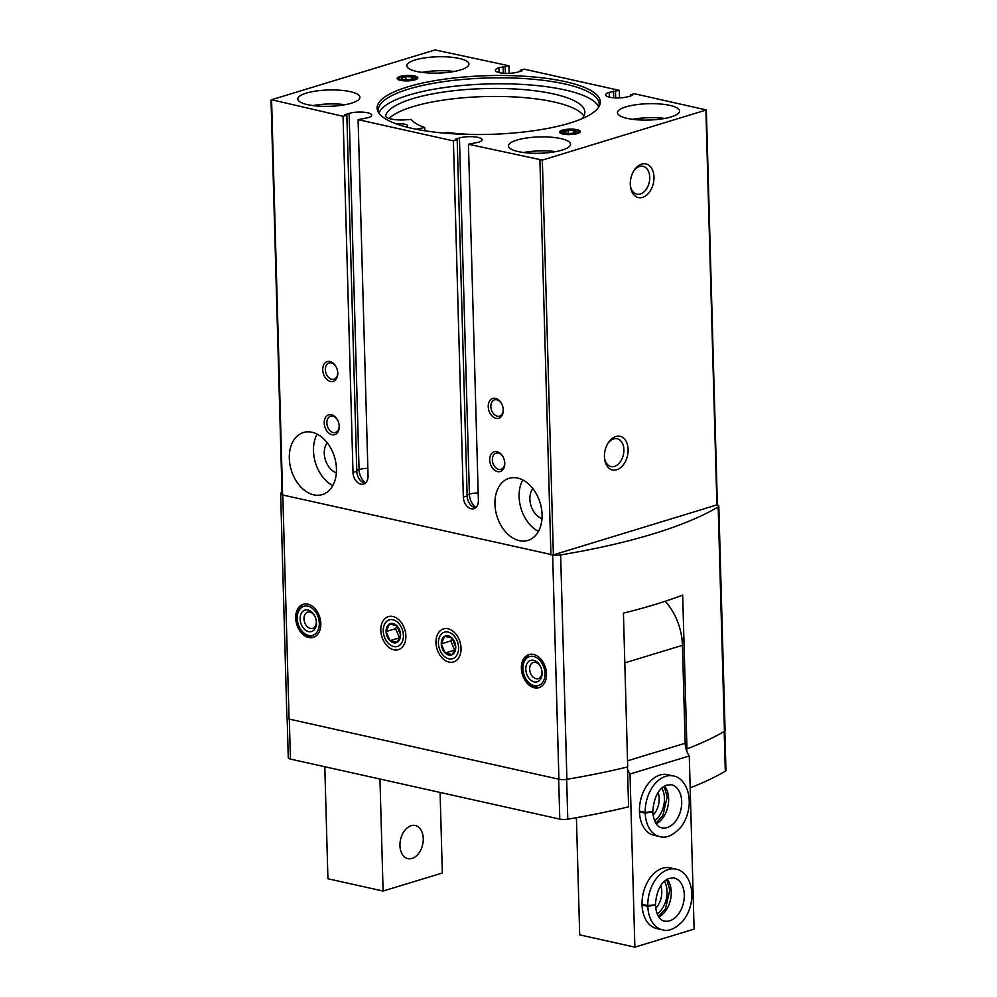 <?xml version="1.0" encoding="UTF-8"?>
<svg xmlns="http://www.w3.org/2000/svg" width="997" height="997" viewBox="0 0 997 997"><rect width="100%" height="100%" fill="white"/><g stroke="black" fill="none" stroke-linecap="round" stroke-linejoin="round"><path stroke-width="1.5" d="M516.945 140.054A31.069 8.175 -1.6 0 0 508.458 145.948A31.069 8.175 -1.6 0 0 539.738 153.251A31.069 8.175 -1.6 0 0 570.558 144.216A31.069 8.175 -1.6 0 0 550.88 137.187A31.069 8.175 -1.6 0 0 516.945 140.054M625.966 106.853A31.069 8.175 -1.6 0 0 617.479 112.748A31.069 8.175 -1.6 0 0 648.76 120.051A31.069 8.175 -1.6 0 0 679.593 111.016A31.069 8.175 -1.6 0 0 659.902 103.975A31.069 8.175 -1.6 0 0 625.966 106.853M415.325 59.907A31.069 8.175 -1.6 0 0 406.838 65.802A31.069 8.175 -1.6 0 0 438.119 73.105A31.069 8.175 -1.6 0 0 468.951 64.07A31.069 8.175 -1.6 0 0 449.261 57.041A31.069 8.175 -1.6 0 0 415.325 59.907M306.303 93.12A31.069 8.175 -1.6 0 0 297.816 99.015A31.069 8.175 -1.6 0 0 329.097 106.318A31.069 8.175 -1.6 0 0 359.917 97.282A31.069 8.175 -1.6 0 0 340.239 90.241A31.069 8.175 -1.6 0 0 306.303 93.12M562.383 130.183A10.356 2.729 -1.6 0 0 559.965 132.875A10.356 2.729 -1.6 0 0 569.985 134.583A10.356 2.729 -1.6 0 0 579.893 132.327A10.356 2.729 -1.6 0 0 574.995 129.348A10.356 2.729 -1.6 0 0 562.383 130.183M399.971 76.482A10.356 2.729 -1.6 0 0 397.554 79.187A10.356 2.729 -1.6 0 0 407.574 80.894A10.356 2.729 -1.6 0 0 417.469 78.626A10.356 2.729 -1.6 0 0 412.571 75.66A10.356 2.729 -1.6 0 0 399.971 76.482M407.586 86.938A111.652 29.374 -1.6 0 0 378.611 112.711A111.652 29.374 -1.6 0 0 489.527 134.371A111.652 29.374 -1.6 0 0 599.047 106.554A111.652 29.374 -1.6 0 0 537.645 77.33A111.652 29.374 -1.6 0 0 407.586 86.938M717.105 505.005A6.904 1.82 178.4 0 1 718.825 506.152A6.904 1.82 178.4 0 1 718.176 506.95A362.434 95.351 178.4 0 1 560.638 554.93A6.904 1.82 178.4 0 1 553.136 554.955L717.379 504.756L706.35 109.957L634.341 93.718L630.553 94.877L632.559 95.326L628.297 96.622A13.111 3.452 178.4 0 1 613.965 97.831A13.111 3.452 178.4 0 1 605.653 94.865A13.111 3.452 178.4 0 1 609.242 92.372L609.366 97.145M706.35 109.957L542.343 160.093L468.44 144.241L478.498 142.235A13.111 3.452 178.4 0 0 482.087 139.754A13.111 3.452 178.4 0 0 473.774 136.776A13.111 3.452 178.4 0 0 459.443 137.997L455.18 139.293L457.187 139.742L453.398 140.889L358.097 119.652L368.167 117.646A13.111 3.452 178.4 0 0 371.744 115.166A13.111 3.452 178.4 0 0 363.444 112.187A13.111 3.452 178.4 0 0 349.112 113.409L344.837 114.705L346.844 115.154L343.055 116.3L271.52 99.737L435.053 49.937L508.969 65.777L498.899 67.784A13.111 3.452 178.4 0 0 495.322 70.276A13.111 3.452 178.4 0 0 503.622 73.242A13.111 3.452 178.4 0 0 517.954 72.033L522.229 70.737L520.222 70.288L524.011 69.129L619.299 90.366L609.242 92.372M489.714 459.953A10.356 7.216 -106.9 0 0 498.002 471.706A10.356 7.216 -106.9 0 0 504.669 461.997A10.356 7.216 -106.9 0 0 503.198 457.187A10.356 7.216 -106.9 0 0 494.674 451.604A10.356 7.216 -106.9 0 0 489.714 459.953M324.212 423.064A10.356 7.216 -106.9 0 0 332.5 434.817A10.356 7.216 -106.9 0 0 339.154 425.108A10.356 7.216 -106.9 0 0 337.696 420.298A10.356 7.216 -106.9 0 0 329.172 414.727A10.356 7.216 -106.9 0 0 324.212 423.064M488.231 406.689A10.356 7.216 -106.9 0 0 496.518 418.441A10.356 7.216 -106.9 0 0 503.173 408.733A10.356 7.216 -106.9 0 0 501.715 403.922A10.356 7.216 -106.9 0 0 493.191 398.339A10.356 7.216 -106.9 0 0 488.231 406.689M322.729 369.8A10.356 7.216 -106.9 0 0 331.016 381.552A10.356 7.216 -106.9 0 0 337.671 371.856A10.356 7.216 -106.9 0 0 336.201 367.033A10.356 7.216 -106.9 0 0 327.689 361.462A10.356 7.216 -106.9 0 0 322.729 369.8M494.936 504.121A32.452 22.595 -106.9 0 0 527.961 540.411A32.452 22.595 -106.9 0 0 540.125 502.787A32.452 22.595 -106.9 0 0 509.056 478.336A32.452 22.595 -106.9 0 0 494.936 504.121M289.317 458.296A32.452 22.595 -106.9 0 0 322.343 494.587A32.452 22.595 -106.9 0 0 334.493 456.962A32.452 22.595 -106.9 0 0 303.424 432.511A32.452 22.595 -106.9 0 0 289.317 458.296M343.055 116.3L353 472.491L356.801 471.332A10.356 7.216 -106.9 0 0 365.326 483.109M553.136 554.955L282.076 494.861L271.047 100.061M453.398 140.889L463.343 497.079A10.356 7.216 73.1 0 0 473.887 508.657A10.356 7.216 73.1 0 0 478.386 500.432L468.44 144.241M353 472.491A10.356 7.216 73.1 0 0 363.544 484.068A10.356 7.216 73.1 0 0 368.055 475.843L358.097 119.652M718.825 506.152L725.081 730.514A6.904 1.82 178.4 0 1 724.445 731.312A362.434 95.351 178.4 0 1 686.97 748.872L682.671 595.084A362.434 95.351 178.4 0 1 623.424 613.13L627.711 766.917A362.434 95.351 178.4 0 1 566.907 779.293A6.904 1.82 178.4 0 1 558.918 779.218L289.068 719.074A6.904 1.82 178.4 0 1 286.912 717.828L280.643 493.465A6.904 1.82 178.4 0 1 281.279 492.668A362.434 95.351 178.4 0 1 282.001 492.244M686.783 751.165L686.721 748.822L685.973 748.647L686.97 748.872M508.969 65.777L509.18 73.329M619.299 90.366L619.511 97.918M628.11 449.535A17.261 11.528 -77.4 0 1 617.293 469.599A17.261 11.528 -77.4 0 1 604.518 458.333A17.261 11.528 -77.4 0 1 607.834 443.466A17.261 11.528 -77.4 0 1 620.558 436.449A17.261 11.528 -77.4 0 1 628.11 449.535M653.97 177.13A17.261 11.528 -77.4 0 1 643.152 197.182A17.261 11.528 -77.4 0 1 630.366 185.916A17.261 11.528 -77.4 0 1 633.681 171.048A17.261 11.528 -77.4 0 1 646.405 164.031A17.261 11.528 -77.4 0 1 653.97 177.13M282.064 494.524A6.904 1.82 178.4 0 1 280.643 493.465M405.879 635.949A17.261 12.014 73.1 0 1 389.877 648.1A17.261 12.014 73.1 0 1 382.96 621.044A17.261 12.014 73.1 0 1 403.262 625.742A17.261 12.014 73.1 0 1 405.717 633.768A17.261 12.014 73.1 0 1 405.879 635.949M461.05 648.237A17.261 12.014 73.1 0 1 445.048 660.388A17.261 12.014 73.1 0 1 438.119 633.344A17.261 12.014 73.1 0 1 458.433 638.03A17.261 12.014 73.1 0 1 460.876 646.056A17.261 12.014 73.1 0 1 461.05 648.237M320.822 623.611A17.298 12.039 73.1 0 1 313.307 637.345A17.298 12.039 73.1 0 1 296.745 624.309A17.298 12.039 73.1 0 1 303.225 604.269A17.298 12.039 73.1 0 1 320.822 623.611M546.518 673.897A17.298 12.039 73.1 0 1 538.991 687.643A17.298 12.039 73.1 0 1 522.428 674.608A17.298 12.039 73.1 0 1 528.909 654.555A17.298 12.039 73.1 0 1 546.518 673.897M346.844 115.154L356.801 471.332M457.187 139.742L467.132 495.92A10.356 7.216 -106.9 0 0 475.656 507.697M630.59 95.924L630.553 94.877M615.51 91.525L615.685 97.93M505.167 66.936L505.354 73.342M520.247 71.335L520.222 70.288M503.161 66.487L503.36 73.217M613.504 91.076L613.691 97.806M327.203 442.743A17.61 12.251 -106.9 0 0 324.274 453.336A17.61 12.251 -106.9 0 0 336.363 472.827M317.133 434.131A32.452 22.595 -106.9 0 0 313.482 450.931A32.452 22.595 -106.9 0 0 332.811 485.601M532.834 488.567A17.61 12.251 -106.9 0 0 529.893 499.161A17.61 12.251 -106.9 0 0 541.994 518.652M522.764 479.956A32.452 22.595 -106.9 0 0 519.113 496.755A32.452 22.595 -106.9 0 0 538.43 531.413M633.319 171.683A14.27 9.534 -77.4 0 1 643.053 166.325A14.27 9.534 -77.4 0 1 649.745 177.267A14.27 9.534 -77.4 0 1 636.846 194.178A14.27 9.534 -77.4 0 1 630.303 185.193M607.46 444.101A14.27 9.534 -77.4 0 1 617.193 438.742A14.27 9.534 -77.4 0 1 623.885 449.684A14.27 9.534 -77.4 0 1 610.987 466.596A14.27 9.534 -77.4 0 1 604.456 457.611M389.079 118.493A99.75 26.246 178.4 0 1 490.499 96.46A99.75 26.246 178.4 0 1 583.818 116.063M598.661 106.941A110.455 29.063 -1.6 0 0 523.998 84.521A110.455 29.063 -1.6 0 0 408.683 95.114A110.455 29.063 -1.6 0 0 379.022 113.072M598.424 107.551A110.455 29.063 -1.6 0 0 599.172 103.925A110.455 29.063 -1.6 0 0 529.195 78.913A110.455 29.063 -1.6 0 0 408.508 89.132A110.455 29.063 -1.6 0 0 378.349 110.094A110.455 29.063 -1.6 0 0 379.296 113.67M424.847 130.769L424.747 127.466L416.36 129.274M444.674 133.162L446.569 132.327A79.05 20.8 178.4 0 0 476.803 134.545M424.747 127.466A79.05 20.8 178.4 0 1 411.2 119.416L405.978 119.802A17.261 4.536 178.4 0 1 385.64 115.889A17.261 4.536 178.4 0 1 385.689 115.527A99.75 26.246 178.4 0 1 488.356 88.496A99.75 26.246 178.4 0 1 584.865 112.038A99.75 26.246 178.4 0 1 581.762 118.817M396.445 123.952A8.624 2.268 178.4 0 1 407.673 125.796A8.624 2.268 178.4 0 1 406.452 127.018M345.136 104.685A31.069 8.175 -1.6 0 0 312.996 105.582M454.158 71.485A31.069 8.175 -1.6 0 0 422.018 72.382M664.8 118.419A31.069 8.175 -1.6 0 0 632.659 119.316M555.778 151.631A31.069 8.175 -1.6 0 0 523.637 152.529M336.313 367.257A8.487 5.907 -106.9 0 0 329.06 362.97A8.487 5.907 -106.9 0 0 325.358 369.713A8.487 5.907 -106.9 0 0 334.007 379.209A8.487 5.907 -106.9 0 0 337.634 371.607M501.815 404.134A8.487 5.907 -106.9 0 0 494.562 399.859A8.487 5.907 -106.9 0 0 490.873 406.602A8.487 5.907 -106.9 0 0 499.509 416.098A8.487 5.907 -106.9 0 0 503.149 408.496M337.796 420.51A8.487 5.907 -106.9 0 0 330.543 416.235A8.487 5.907 -106.9 0 0 326.854 422.977A8.487 5.907 -106.9 0 0 335.49 432.474A8.487 5.907 -106.9 0 0 339.13 424.872M503.311 457.399A8.487 5.907 -106.9 0 0 496.045 453.112A8.487 5.907 -106.9 0 0 492.356 459.866A8.487 5.907 -106.9 0 0 500.993 469.35A8.487 5.907 -106.9 0 0 504.632 461.761M452.364 654.568A9.97 6.942 -106.9 0 0 455.741 647.053A9.97 6.942 -106.9 0 0 451.89 637.93A9.97 6.942 -106.9 0 0 444.65 636.31A9.97 6.942 -106.9 0 0 441.272 643.825A9.97 6.942 -106.9 0 0 445.123 652.96A9.97 6.942 -106.9 0 0 452.364 654.568L455.741 647.053L451.89 637.93L444.65 636.31L441.272 643.825L445.123 652.96L452.364 654.568M448.874 658.818A13.871 9.658 -106.9 0 0 457.05 640.697A13.871 9.658 -106.9 0 0 439.59 636.809A13.871 9.658 -106.9 0 0 448.874 658.818M454.782 650.106L445.123 652.96M454.595 650.069L450.744 640.946L441.272 643.825M450.744 640.946L452.015 638.117M397.192 642.28A9.97 6.942 -106.9 0 0 400.582 634.765A9.97 6.942 -106.9 0 0 396.731 625.63A9.97 6.942 -106.9 0 0 389.491 624.022A9.97 6.942 -106.9 0 0 386.101 631.537A9.97 6.942 -106.9 0 0 389.952 640.66A9.97 6.942 -106.9 0 0 397.192 642.28L400.582 634.765L396.731 625.63L389.491 624.022L386.101 631.537L389.952 640.66L397.192 642.28M393.715 646.53A13.871 9.658 -106.9 0 0 401.878 628.409A13.871 9.658 -106.9 0 0 384.418 624.508A13.871 9.658 -106.9 0 0 393.715 646.53M399.61 637.818L389.952 640.66M399.436 637.781L395.585 628.646L386.101 631.537M395.585 628.646L396.856 625.817M665.198 601.266A50.735 35.331 73.1 0 1 682.447 645.321L685.176 743.251L627.549 760.811M685.176 743.251A17.261 12.014 73.1 0 0 689.276 755.975L630.017 774.021L634.865 947.15L579.693 934.862L576.416 817.69M630.017 774.021A17.261 12.014 73.1 0 1 627.524 769.21M689.276 755.975L694.111 929.104L634.865 947.15M673.287 775.94L667.529 774.657A31.069 20.75 102.6 0 0 639.438 811.471A31.069 20.75 102.6 0 0 654.007 835.299L659.777 836.583C666.096 838.602 673.1 835.486 680.814 827.236C685.712 820.768 688.516 813.203 689.189 804.529C690.061 787.007 680.988 776.912 673.287 775.94A31.069 20.75 102.6 0 0 645.196 812.393L652.761 811.583C653.945 797.45 658.444 788.664 666.233 785.237L671.342 784.701A22.096 14.756 102.6 0 1 680.939 809.464A22.096 14.756 102.6 0 1 661.734 827.822C659.715 827.697 653.82 824.93 652.773 811.807L645.209 813.128A31.069 20.75 102.6 0 0 659.777 836.583M675.891 869.147L670.121 867.864A31.069 20.75 102.6 0 0 642.043 904.678A31.069 20.75 102.6 0 0 656.612 928.506L662.382 929.79C668.7 931.809 675.704 928.693 683.419 920.443C688.316 913.975 691.12 906.41 691.793 897.736C692.666 880.214 683.593 870.119 675.891 869.147A31.069 20.75 102.6 0 0 647.801 905.6L655.365 904.79C656.549 890.657 661.036 881.871 668.837 878.444L673.947 877.908A22.096 14.756 102.6 0 1 683.531 902.671A22.096 14.756 102.6 0 1 664.326 921.029C662.32 920.904 656.425 918.137 655.378 905.014L647.813 906.335A31.069 20.75 102.6 0 0 662.382 929.79M544.985 673.561A15.192 10.581 73.1 0 1 537.707 685.799A15.192 10.581 73.1 0 1 525.22 677.624A15.192 10.581 73.1 0 1 523.064 670.557A15.192 10.581 73.1 0 1 532.834 656.325A15.192 10.581 73.1 0 1 544.985 673.561M542.106 672.913A11.216 7.814 73.1 0 1 531.7 680.814A11.216 7.814 73.1 0 1 527.201 663.229A11.216 7.814 73.1 0 1 540.399 666.283A11.216 7.814 73.1 0 1 541.994 671.504A11.216 7.814 73.1 0 1 542.106 672.913M539.875 687.319A17.261 12.014 73.1 0 1 525.444 678.072L525.22 677.624M523.064 670.557L523.001 670.046A17.261 12.014 73.1 0 1 529.831 654.331M541.944 671.143A8.487 5.907 73.1 0 1 541.994 671.903A8.487 5.907 73.1 0 1 538.305 678.645A8.487 5.907 73.1 0 1 530.167 672.252A8.487 5.907 73.1 0 1 533.358 662.407A8.487 5.907 73.1 0 1 540.561 666.607M655.665 908.354A16.974 11.328 102.6 0 0 660.712 885.697M657.173 913.925A20.713 13.833 102.6 0 0 664.438 881.298M653.06 815.147A16.974 11.328 102.6 0 0 658.12 792.49M654.568 820.718A20.713 13.833 102.6 0 0 661.834 788.091M642.056 905.052L647.813 906.335M642.031 904.304L647.801 905.6M639.451 811.845L645.209 813.128M639.426 811.097L645.196 812.393M324.798 766.743L327.926 878.756L383.097 891.044L442.344 872.998L440.088 792.428M383.097 891.044L379.957 779.031M423.251 838.527A16.974 11.328 -77.4 0 1 407.91 858.641A16.974 11.328 -77.4 0 1 400.545 839.611A16.974 11.328 -77.4 0 1 415.288 825.504A16.974 11.328 -77.4 0 1 423.251 838.527M307.861 606.164A15.192 10.581 73.1 0 1 318.267 629.693A15.192 10.581 73.1 0 1 299.524 627.325A15.192 10.581 73.1 0 1 297.38 620.259A15.192 10.581 73.1 0 1 307.861 606.164M307.961 609.99A11.216 7.814 73.1 0 1 314.716 615.996A11.216 7.814 73.1 0 1 316.311 621.206A11.216 7.814 73.1 0 1 309.269 631.737A11.216 7.814 73.1 0 1 300.134 619.461A11.216 7.814 73.1 0 1 307.961 609.99M314.18 637.021A17.261 12.014 73.1 0 1 299.761 627.786L299.524 627.325M297.38 620.259L297.318 619.76A17.261 12.014 73.1 0 1 304.135 604.045M316.261 620.844A8.487 5.907 73.1 0 1 312.609 628.359A8.487 5.907 73.1 0 1 304.484 621.954A8.487 5.907 73.1 0 1 307.662 612.121A8.487 5.907 73.1 0 1 309.905 612.046A8.487 5.907 73.1 0 1 314.878 616.32M413.306 78.377A5.982 1.57 -1.6 0 0 411.599 76.919A5.982 1.57 -1.6 0 0 405.791 76.707A5.982 1.57 -1.6 0 0 401.679 77.953A5.982 1.57 -1.6 0 0 402.252 79.05A5.982 1.57 -1.6 0 0 403.386 79.411A5.982 1.57 -1.6 0 0 409.206 79.623A5.982 1.57 -1.6 0 0 412.783 78.763A5.982 1.57 -1.6 0 0 413.306 78.377L411.599 76.919L405.791 76.707L401.679 77.953M413.481 79.498A8.238 2.168 -1.6 0 0 414.727 76.943A8.238 2.168 -1.6 0 0 407.437 75.996A8.238 2.168 -1.6 0 0 400.208 77.342A8.238 2.168 -1.6 0 0 402.701 80.059A8.238 2.168 -1.6 0 0 413.481 79.498M405.866 79.723L405.791 76.707M411.661 79.187L411.599 76.919M575.718 132.078A5.982 1.57 -1.6 0 0 574.01 130.607A5.982 1.57 -1.6 0 0 568.203 130.395A5.982 1.57 -1.6 0 0 564.09 131.641A5.982 1.57 -1.6 0 0 564.663 132.751A5.982 1.57 -1.6 0 0 565.798 133.112A5.982 1.57 -1.6 0 0 571.617 133.324A5.982 1.57 -1.6 0 0 575.194 132.451A5.982 1.57 -1.6 0 0 575.718 132.078L574.01 130.607L568.203 130.395L564.09 131.641M575.892 133.187A8.238 2.168 -1.6 0 0 577.138 130.632A8.238 2.168 -1.6 0 0 569.848 129.697A8.238 2.168 -1.6 0 0 562.62 131.043A8.238 2.168 -1.6 0 0 565.112 133.748A8.238 2.168 -1.6 0 0 575.892 133.187M568.29 133.411L568.203 130.395M574.073 132.875L574.01 130.607M724.856 731L725.953 770.407A6.904 1.82 178.4 0 1 725.305 771.204A362.434 95.351 178.4 0 1 690.161 787.867M287.173 718.301L288.27 757.832A6.904 1.82 178.4 0 0 290.439 759.078L559.778 819.11A6.904 1.82 178.4 0 0 567.779 819.173A362.434 95.351 178.4 0 0 628.584 806.81L627.462 766.98M559.778 819.11L558.669 779.156L289.317 719.136L290.439 759.078M282.612 495.173L271.595 100.373M550.93 554.968L539.9 160.168M716.905 505.08L705.888 110.281M553.372 554.893L542.343 160.093M724.445 731.312L718.176 506.95M566.907 779.293L560.638 554.93M558.918 779.218L552.65 555.03M289.068 719.074L282.812 495.222M463.343 497.079L467.132 495.92M459.443 137.997L469.4 494.176L467.107 494.873M478.174 492.867A13.111 3.452 178.4 0 0 469.4 494.176A13.111 9.135 -106.9 0 0 475.968 507.436M349.112 113.409L359.057 469.587L356.764 470.285M367.843 468.278A13.111 3.452 178.4 0 0 359.057 469.587A13.111 9.135 -106.9 0 0 365.625 482.847M498.899 67.784L499.036 72.557M385.702 116.25L385.689 115.527M682.447 645.321L624.807 662.868M658.83 916.991A22.096 14.756 102.6 0 0 670.495 899.768A22.096 14.756 102.6 0 0 667.255 879.217M656.225 823.796A22.096 14.756 102.6 0 0 667.89 806.561A22.096 14.756 102.6 0 0 664.65 786.01M725.305 771.204L724.196 731.449M567.779 819.173L566.657 779.33M658.494 916.492L665.522 908.691L669.81 889.972L666.731 879.528M655.889 823.285L662.918 815.484L667.205 796.765L664.127 786.321M400.208 77.342L398.364 78.314M414.727 76.943L416.621 77.803M562.62 131.043L560.788 132.003M577.138 130.632L579.033 131.492"/></g></svg>

